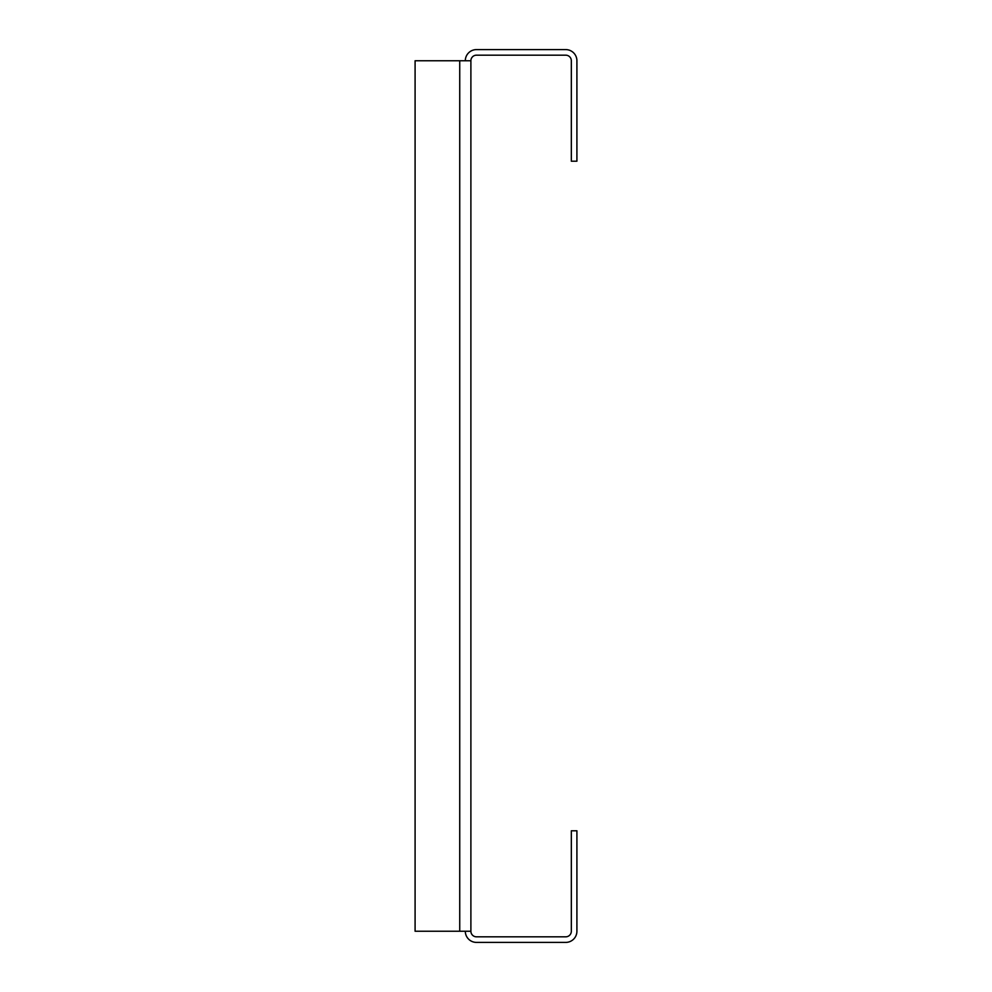 <?xml version="1.0" encoding="UTF-8"?>
<svg xmlns="http://www.w3.org/2000/svg" width="992" height="992" viewBox="0 0 992 992"><rect width="100%" height="100%" fill="white"/><g stroke="black" fill="none" stroke-linecap="round" stroke-linejoin="round"><path stroke-width="1.49" d="M465.31 60.76A11.16 11.16 0 0 1 476.47 49.6L565.75 49.6A11.16 11.16 0 0 1 576.91 60.76L576.91 161.2L571.33 161.2L571.33 60.76A5.58 5.58 0 0 0 565.75 55.18L476.47 55.18A5.58 5.58 0 0 0 470.89 60.76L470.89 931.24A5.58 5.58 0 0 0 476.47 936.82L565.75 936.82A5.58 5.58 0 0 0 571.33 931.24L571.33 830.8L576.91 830.8L576.91 931.24A11.16 11.16 0 0 1 565.75 942.4L476.47 942.4A11.16 11.16 0 0 1 465.31 931.24M470.89 931.24L415.09 931.24L415.09 60.76L470.89 60.76M459.73 60.76L459.73 931.24"/></g></svg>
